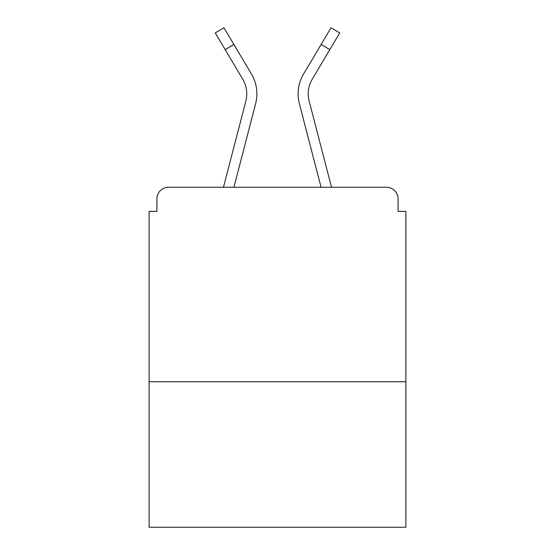 <?xml version="1.0" encoding="UTF-8"?>
<svg xmlns="http://www.w3.org/2000/svg" width="555" height="555" viewBox="0 0 555 555"><rect width="100%" height="100%" fill="white"/><g stroke="black" fill="none" stroke-linecap="round" stroke-linejoin="round"><path stroke-width="0.83" d="M405.878 381.757L405.878 211.365L398.095 211.365L398.095 198.919A11.669 11.669 0 0 0 386.426 187.25L168.574 187.25A11.669 11.669 0 0 0 156.905 198.919L156.905 211.365L149.122 211.365L149.122 527.25L405.878 527.25L405.878 381.757L149.122 381.757M156.905 198.919L156.905 211.365M386.426 187.25L338.189 187.25M216.811 187.25L168.574 187.25M398.095 211.365L398.095 198.919M223.471 187.25L245.844 101.121A28.791 28.791 0 0 0 242.729 79.185L215.257 32.911L223.956 27.75L251.429 74.023A38.899 38.899 0 0 1 255.633 103.667L233.919 187.25M247.787 67.89L251.429 74.023M321.116 44.476L303.571 74.023L331.044 27.75L339.743 32.911L329.809 49.638L321.116 44.476L307.213 67.89M255.633 103.667L242.133 155.622M243.055 79.747L242.729 79.185M331.529 187.25L309.156 101.121A28.791 28.791 0 0 1 312.271 79.185L329.809 49.638M303.571 74.023A38.899 38.899 0 0 0 299.367 103.667L312.867 155.622M299.367 103.667L321.081 187.25M233.884 44.476L225.191 49.638"/></g></svg>
